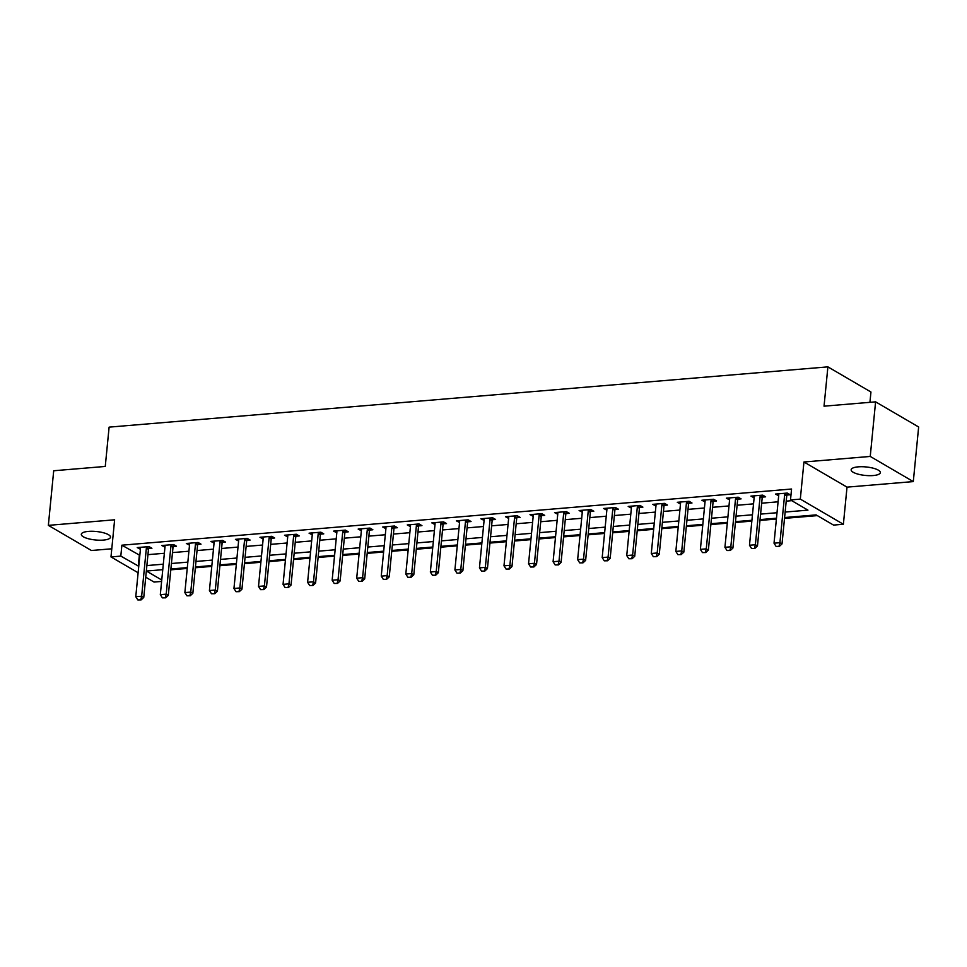 <?xml version="1.0" encoding="UTF-8"?>
<svg xmlns="http://www.w3.org/2000/svg" width="967" height="967" viewBox="0 0 967 967"><rect width="100%" height="100%" fill="white"/><g stroke="black" fill="none" stroke-linecap="round" stroke-linejoin="round"><path stroke-width="1.45" d="M103.348 540.094A14.674 4.255 -174.4 0 0 110.504 537.181A14.674 4.255 -174.4 0 0 103.312 532.72A14.674 4.255 -174.4 0 0 88.456 531.391A14.674 4.255 -174.4 0 0 81.301 534.316A14.674 4.255 -174.4 0 0 88.493 538.764A14.674 4.255 -174.4 0 0 103.348 540.094M873.189 475.546A14.674 4.255 -174.4 0 0 880.345 472.621A14.674 4.255 -174.4 0 0 873.153 468.173A14.674 4.255 -174.4 0 0 858.297 466.843A14.674 4.255 -174.4 0 0 851.141 469.757A14.674 4.255 -174.4 0 0 858.333 474.217A14.674 4.255 -174.4 0 0 873.189 475.546M161.61 581.433L154.055 582.061L145.739 577.202M869.937 402.32L870.953 392.01L827.897 366.868L109.114 427.136L105.258 466.445L53.705 470.76L48.35 525.359L91.406 550.501L111.785 548.797M827.897 366.868L824.041 406.176L875.594 401.849L918.65 426.991L913.295 481.59L870.24 456.436L803.952 461.996L800.313 499.117L843.381 524.259L833.554 525.093L816.1 514.891L784.6 517.538M803.952 461.996L847.019 487.138L913.295 481.59M847.019 487.138L843.381 524.259M170.808 569.829L187.223 568.451M195.358 567.774L211.773 566.396M219.896 565.719L236.323 564.341M244.446 563.652L260.872 562.274M268.995 561.597L285.422 560.219M293.545 559.542L309.972 558.164M318.095 557.476L334.522 556.11M342.644 555.421L359.071 554.043M367.194 553.366L383.621 551.988M391.744 551.311L408.171 549.933M416.293 549.244L432.708 547.866M440.843 547.189L457.258 545.811M465.393 545.134L481.808 543.756M489.931 543.067L506.357 541.689M514.48 541.012L530.907 539.634M539.03 538.957L555.457 537.579M563.58 536.89L580.007 535.525M588.129 534.836L604.556 533.458M612.679 532.781L629.106 531.403M637.229 530.726L653.656 529.348M661.779 528.659L678.205 527.281M686.328 526.604L702.743 525.226M710.878 524.549L727.293 523.171M735.428 522.482L751.842 521.116M759.965 520.427L776.392 519.049M784.515 518.372L817.345 515.616M875.594 401.849L870.24 456.436M785.144 512.051L807.953 510.141L790.498 499.939L791.562 489.024L121.878 545.183L139.816 555.336M147.951 554.647L164.366 553.269M172.501 552.592L188.916 551.214M197.038 550.537L213.465 549.159M221.588 548.47L238.015 547.092M246.138 546.415L262.565 545.037M270.687 544.361L287.114 542.983M295.237 542.294L311.664 540.928M319.787 540.239L336.214 538.861M344.337 538.184L360.764 536.806M368.886 536.129L385.313 534.751M393.436 534.062L409.851 532.684M417.986 532.007L434.401 530.629M442.523 529.952L458.95 528.574M467.073 527.885L483.5 526.507M491.623 525.83L508.05 524.452M516.173 523.776L532.599 522.398M540.722 521.721L557.149 520.343M565.272 519.654L581.699 518.276M589.822 517.599L606.249 516.221M614.371 515.544L630.798 514.166M638.921 513.477L655.336 512.099M663.471 511.422L679.886 510.044M688.021 509.367L704.435 507.989M712.558 507.3L728.985 505.934M737.108 505.245L753.535 503.867M761.658 503.191L778.084 501.813M786.207 501.136L791.743 500.664M786.945 495.044L790.184 494.778L787.271 493.073L775.498 494.064L778.677 495.745M762.395 497.111L765.634 496.833L762.721 495.128L750.948 496.119L754.127 497.8M737.845 499.165L741.085 498.887L738.184 497.195L726.398 498.174L729.577 499.854M713.295 501.22L716.535 500.954L713.634 499.25L701.849 500.241L705.04 501.909M688.746 503.275L691.985 503.009L689.084 501.305L677.299 502.296L680.49 503.976M664.196 505.342L667.448 505.064L664.534 503.372L652.749 504.351L655.94 506.031M639.646 507.397L642.898 507.119L639.985 505.427L628.199 506.418L631.391 508.086M615.097 509.452L618.348 509.186L615.435 507.482L603.65 508.473L606.841 510.153M590.559 511.519L593.798 511.241L590.885 509.549L579.1 510.528L582.291 512.208M566.009 513.574L569.249 513.296L566.336 511.603L554.55 512.595L557.741 514.263M541.46 515.629L544.699 515.363L541.786 513.658L530.001 514.649L533.192 516.318M516.91 517.683L520.149 517.418L517.236 515.713L505.463 516.704L508.642 518.385M492.36 519.75L495.6 519.472L492.687 517.78L480.913 518.759L484.092 520.439M467.81 521.805L471.05 521.539L468.149 519.835L456.364 520.826L459.543 522.494M443.261 523.86L446.5 523.594L443.599 521.89L431.814 522.881L435.005 524.561M418.711 525.927L421.95 525.649L419.049 523.957L407.264 524.936L410.455 526.616M394.161 527.982L397.413 527.704L394.5 526.012L382.714 527.003L385.906 528.671M369.612 530.037L372.863 529.771L369.95 528.067L358.165 529.058L361.356 530.738M345.062 532.104L348.313 531.826L345.4 530.121L333.615 531.113L336.806 532.793M320.524 534.159L323.764 533.881L320.851 532.188L309.065 533.168L312.256 534.848M295.975 536.214L299.214 535.948L296.301 534.243L284.516 535.235L287.707 536.903M271.425 538.268L274.664 538.003L271.751 536.298L259.966 537.289L263.157 538.97M246.875 540.335L250.115 540.057L247.201 538.365L235.428 539.344L238.607 541.024M222.325 542.39L225.565 542.112L222.664 540.42L210.879 541.411L214.058 543.079M197.776 544.445L201.015 544.179L198.114 542.475L186.329 543.466L189.52 545.146M173.226 546.512L176.465 546.234L173.564 544.542L161.779 545.521L164.97 547.201M148.676 548.567L151.916 548.289L149.015 546.597L137.229 547.588L140.42 549.256M138.112 572.754L110.987 556.919L114.626 519.799L48.35 525.359M110.987 556.919L120.815 556.098L138.752 566.251M121.878 545.183L120.815 556.098M790.498 499.939L800.313 499.117M162.758 569.672L146.416 571.05L161.755 580.007M776.477 518.215L760.05 519.593M751.927 520.27L735.5 521.648M727.377 522.337L710.95 523.715M702.828 524.392L686.401 525.77M678.278 526.447L661.863 527.825M653.728 528.502L637.313 529.88M629.191 530.569L612.764 531.947M604.641 532.624L588.214 534.002M580.091 534.678L563.664 536.056M555.542 536.745L539.115 538.123M530.992 538.8L514.565 540.178M506.442 540.855L490.015 542.233M481.892 542.922L465.465 544.288M457.343 544.977L440.916 546.355M432.793 547.032L416.378 548.41M408.243 549.087L391.828 550.465M383.694 551.154L367.279 552.532M359.156 553.209L342.729 554.587M334.606 555.263L318.179 556.641M310.056 557.33L293.63 558.708M285.507 559.385L269.08 560.763M260.957 561.44L244.53 562.818M236.407 563.495L219.98 564.873M211.858 565.562L195.431 566.94M187.308 567.617L170.881 568.995M146.875 565.562L163.302 564.196M171.425 563.507L187.852 562.129M195.975 561.452L212.402 560.074M220.524 559.397L236.939 558.019M245.074 557.33L261.489 555.952M269.624 555.276L286.039 553.898M294.161 553.221L310.588 551.843M318.711 551.154L335.138 549.776M343.261 549.099L359.688 547.721M367.811 547.044L384.237 545.666M392.36 544.989L408.787 543.611M416.91 542.922L433.337 541.544M441.46 540.867L457.887 539.489M466.009 538.812L482.436 537.434M490.559 536.745L506.974 535.367M515.109 534.691L531.524 533.313M539.659 532.636L556.073 531.258M564.196 530.569L580.623 529.203M588.746 528.514L605.173 527.136M613.296 526.459L629.722 525.081M637.845 524.404L654.272 523.026M662.395 522.337L678.822 520.959M686.945 520.282L703.372 518.904M711.494 518.227L727.921 516.849M736.044 516.16L752.471 514.795M760.594 514.106L777.009 512.728M139.333 555.372L138.269 566.287M778.592 493.859L778.399 495.757M751.552 548.47L754.84 548.422L751.552 548.47L749.473 545.243L754.187 497.207A2.297 1.849 -59.7 0 0 754.163 496.555L753.849 497.824M727.003 550.525L730.29 550.489L727.003 550.525L724.936 547.298L729.638 499.262A2.297 1.849 -59.7 0 0 729.614 498.609L729.299 499.879M704.943 500.036L704.762 501.933M680.393 502.091L680.212 504M655.844 504.145L655.662 506.055M631.294 506.212L631.113 508.11M606.744 508.267L606.563 510.177M582.194 510.322L582.013 512.232M557.657 512.377L557.463 514.287M533.107 514.444L532.914 516.342M508.557 516.499L508.364 518.409M484.008 518.554L483.814 520.464M459.458 520.621L459.265 522.518M434.908 522.676L434.727 524.585M410.359 524.73L410.177 526.64M385.809 526.797L385.628 528.695M361.259 528.852L361.078 530.75M334.219 583.464L337.519 583.415L334.219 583.464L332.152 580.236L336.867 532.201A2.297 1.849 -59.7 0 0 336.83 531.548L336.528 532.817M309.67 585.519L312.97 585.482L309.67 585.519L307.603 582.291L312.317 534.255A2.297 1.849 -59.7 0 0 312.293 533.603L311.978 534.872M287.622 535.029L287.429 536.927M263.072 537.084L262.879 538.994M238.523 539.139L238.329 541.049M213.973 541.206L213.78 543.103M189.423 543.261L189.23 545.17M164.874 545.315L164.692 547.225M140.324 547.37L140.142 549.28M776.09 546.415L779.39 546.367L776.09 546.415L774.023 543.188L778.737 495.14A2.297 1.849 -59.7 0 0 778.713 494.488L778.58 493.799M785.059 493.267L784.793 493.98A2.297 1.849 -59.7 0 0 784.636 494.657L779.922 542.692L782.013 543.913L779.39 546.367M787.609 493.267L786.884 495.201A2.297 1.849 -59.7 0 0 786.727 495.878L782.013 543.913M774.023 543.188L779.922 542.692L779.039 546.162M760.509 495.322L760.243 496.047A2.297 1.849 -59.7 0 0 760.086 496.712L755.372 544.747L757.463 545.968L754.84 548.422M763.06 495.334L762.334 497.268A2.297 1.849 -59.7 0 0 762.177 497.932L757.463 545.968M749.473 545.243L755.372 544.747L754.49 548.216M735.96 497.376L735.694 498.102A2.297 1.849 -59.7 0 0 735.536 498.767L730.822 546.802L732.913 548.035L730.29 550.489M738.51 497.389L737.785 499.323A2.297 1.849 -59.7 0 0 737.628 499.987L732.913 548.035M724.936 547.298L730.822 546.802L729.94 550.283M702.453 552.58L705.741 552.544L702.453 552.58L700.386 549.365L705.088 501.317A2.297 1.849 -59.7 0 0 705.064 500.664L704.931 499.975M711.41 499.431L711.144 500.157A2.297 1.849 -59.7 0 0 710.987 500.821L706.273 548.869L708.364 550.09L705.741 552.544M713.96 499.443L713.235 501.377A2.297 1.849 -59.7 0 0 713.078 502.054L708.364 550.09M700.386 549.365L706.273 548.869L705.39 552.338M677.903 554.647L681.191 554.599L677.903 554.647L675.836 551.42L680.538 503.384A2.297 1.849 -59.7 0 0 680.514 502.731L680.381 502.042M686.86 501.498L686.594 502.211A2.297 1.849 -59.7 0 0 686.437 502.888L681.723 550.924L683.826 552.145L681.191 554.599M689.411 501.498L688.685 503.444A2.297 1.849 -59.7 0 0 688.528 504.109L683.826 552.145M675.836 551.42L681.723 550.924L680.853 554.393M653.354 556.702L656.653 556.654L653.354 556.702L651.287 553.475L656.001 505.439A2.297 1.849 -59.7 0 0 655.964 504.786L655.831 504.097M662.31 503.553L662.044 504.278A2.297 1.849 -59.7 0 0 661.887 504.943L657.173 552.979L659.276 554.212L656.653 556.654M664.861 503.565L664.136 505.499A2.297 1.849 -59.7 0 0 663.978 506.164L659.276 554.212M651.287 553.475L657.173 552.979L656.303 556.46M628.804 558.757L632.104 558.721L628.804 558.757L626.737 555.542L631.451 507.494A2.297 1.849 -59.7 0 0 631.415 506.841L631.282 506.152M637.761 505.608L637.495 506.333A2.297 1.849 -59.7 0 0 637.338 506.998L632.623 555.046L634.727 556.267L632.104 558.721M640.311 505.62L639.586 507.554A2.297 1.849 -59.7 0 0 639.429 508.231L634.727 556.267M626.737 555.542L632.623 555.046L631.753 558.515M604.254 560.824L607.554 560.775L604.254 560.824L602.187 557.596L606.901 509.561A2.297 1.849 -59.7 0 0 606.865 508.896L606.744 508.219M613.223 507.675L612.945 508.388A2.297 1.849 -59.7 0 0 612.788 509.065L608.074 557.101L610.177 558.322L607.554 560.775M615.774 507.675L615.036 509.609A2.297 1.849 -59.7 0 0 614.879 510.286L610.177 558.322M602.187 557.596L608.074 557.101L607.203 560.57M579.704 562.879L583.004 562.83L579.704 562.879L577.637 559.651L582.352 511.616A2.297 1.849 -59.7 0 0 582.327 510.963L582.194 510.274M588.673 509.73L588.395 510.455A2.297 1.849 -59.7 0 0 588.238 511.12L583.536 559.156L585.627 560.377L583.004 562.83M591.224 509.742L590.499 511.676A2.297 1.849 -59.7 0 0 590.341 512.341L585.627 560.377M577.637 559.651L583.536 559.156L582.654 562.625M555.155 564.933L558.455 564.897L555.155 564.933L553.088 561.706L557.802 513.67A2.297 1.849 -59.7 0 0 557.778 513.018L557.645 512.329M564.124 511.785L563.846 512.51A2.297 1.849 -59.7 0 0 563.688 513.175L558.986 561.223L561.078 562.443L558.455 564.897M566.674 511.797L565.949 513.731A2.297 1.849 -59.7 0 0 565.792 514.396L561.078 562.443M553.088 561.706L558.986 561.223L558.104 564.692M530.605 567L533.905 566.952L530.605 567L528.538 563.773L533.252 515.725A2.297 1.849 -59.7 0 0 533.228 515.073L533.095 514.384M539.574 513.84L539.296 514.565A2.297 1.849 -59.7 0 0 539.139 515.242L534.437 563.278L536.528 564.498L533.905 566.952M542.124 513.852L541.399 515.786A2.297 1.849 -59.7 0 0 541.242 516.463L536.528 564.498M528.538 563.773L534.437 563.278L533.554 566.747M506.055 569.055L509.355 569.007L506.055 569.055L503.988 565.828L508.702 517.792A2.297 1.849 -59.7 0 0 508.678 517.14L508.545 516.451M515.024 515.907L514.758 516.62A2.297 1.849 -59.7 0 0 514.601 517.297L509.887 565.332L511.978 566.553L509.355 569.007M517.575 515.907L516.849 517.853A2.297 1.849 -59.7 0 0 516.692 518.517L511.978 566.553M503.988 565.828L509.887 565.332L509.005 568.801M481.518 571.11L484.805 571.074L481.518 571.11L479.451 567.883L484.153 519.847A2.297 1.849 -59.7 0 0 484.129 519.194L483.996 518.505M490.474 517.961L490.209 518.687A2.297 1.849 -59.7 0 0 490.051 519.352L485.337 567.387L487.428 568.62L484.805 571.074M493.025 517.974L492.3 519.908A2.297 1.849 -59.7 0 0 492.143 520.572L487.428 568.62M479.451 567.883L485.337 567.387L484.455 570.868M456.968 573.165L460.256 573.129L456.968 573.165L454.901 569.95L459.603 521.902A2.297 1.849 -59.7 0 0 459.579 521.249L459.446 520.56M465.925 520.016L465.659 520.742A2.297 1.849 -59.7 0 0 465.502 521.406L460.788 569.454L462.879 570.675L460.256 573.129M468.475 520.028L467.75 521.962A2.297 1.849 -59.7 0 0 467.593 522.639L462.879 570.675M454.901 569.95L460.788 569.454L459.905 572.923M432.418 575.232L435.706 575.184L432.418 575.232L430.351 572.005L435.053 523.969A2.297 1.849 -59.7 0 0 435.029 523.304L434.896 522.627M441.375 522.083L441.109 522.796A2.297 1.849 -59.7 0 0 440.952 523.473L436.238 571.509L438.329 572.73L435.706 575.184M443.926 522.083L443.2 524.029A2.297 1.849 -59.7 0 0 443.043 524.694L438.329 572.73M430.351 572.005L436.238 571.509L435.355 574.978M407.869 577.287L411.156 577.239L407.869 577.287L405.802 574.06L410.504 526.024A2.297 1.849 -59.7 0 0 410.479 525.371L410.346 524.682M416.825 524.138L416.559 524.863A2.297 1.849 -59.7 0 0 416.402 525.528L411.688 573.564L413.791 574.797L411.156 577.239M419.376 524.15L418.651 526.084A2.297 1.849 -59.7 0 0 418.493 526.749L413.791 574.797M405.802 574.06L411.688 573.564L410.818 577.045M383.319 579.342L386.619 579.306L383.319 579.342L381.252 576.114L385.966 528.079A2.297 1.849 -59.7 0 0 385.93 527.426L385.797 526.737M392.276 526.193L392.01 526.918A2.297 1.849 -59.7 0 0 391.853 527.583L387.138 575.631L389.242 576.852L386.619 579.306M394.826 526.205L394.101 528.139A2.297 1.849 -59.7 0 0 393.944 528.816L389.242 576.852M381.252 576.114L387.138 575.631L386.268 579.1M358.769 581.409L362.069 581.36L358.769 581.409L356.702 578.181L361.416 530.134A2.297 1.849 -59.7 0 0 361.38 529.481L361.247 528.792M367.726 528.26L367.46 528.973A2.297 1.849 -59.7 0 0 367.303 529.65L362.589 577.686L364.692 578.907L362.069 581.36M370.276 528.26L369.551 530.194A2.297 1.849 -59.7 0 0 369.394 530.871L364.692 578.907M356.702 578.181L362.589 577.686L361.718 581.155M343.188 530.315L342.91 531.04A2.297 1.849 -59.7 0 0 342.753 531.705L338.039 579.741L340.142 580.962L337.519 583.415M345.739 530.327L345.001 532.261A2.297 1.849 -59.7 0 0 344.844 532.926L340.142 580.962M332.152 580.236L338.039 579.741L337.169 583.21M318.639 532.37L318.361 533.095A2.297 1.849 -59.7 0 0 318.203 533.76L313.501 581.796L315.593 583.028L312.97 585.482M321.189 532.382L320.464 534.316A2.297 1.849 -59.7 0 0 320.307 534.981L315.593 583.028M307.603 582.291L313.501 581.796L312.619 585.277M285.12 587.573L288.42 587.537L285.12 587.573L283.053 584.358L287.767 536.31A2.297 1.849 -59.7 0 0 287.743 535.658L287.61 534.969M294.089 534.425L293.811 535.15A2.297 1.849 -59.7 0 0 293.654 535.815L288.952 583.863L291.043 585.083L288.42 587.537M296.639 534.437L295.914 536.371A2.297 1.849 -59.7 0 0 295.757 537.048L291.043 585.083M283.053 584.358L288.952 583.863L288.069 587.332M260.57 589.64L263.87 589.592L260.57 589.64L258.503 586.413L263.217 538.377A2.297 1.849 -59.7 0 0 263.193 537.725L263.06 537.036M269.539 536.492L269.261 537.205A2.297 1.849 -59.7 0 0 269.104 537.882L264.402 585.917L266.493 587.138L263.87 589.592M272.09 536.492L271.364 538.438A2.297 1.849 -59.7 0 0 271.207 539.102L266.493 587.138M258.503 586.413L264.402 585.917L263.52 589.387M236.021 591.695L239.32 591.647L236.021 591.695L233.954 588.468L238.668 540.432A2.297 1.849 -59.7 0 0 238.644 539.779L238.511 539.09M244.989 538.546L244.724 539.272A2.297 1.849 -59.7 0 0 244.566 539.937L239.852 587.972L241.943 589.205L239.32 591.647M247.54 538.559L246.815 540.493A2.297 1.849 -59.7 0 0 246.658 541.157L241.943 589.205M233.954 588.468L239.852 587.972L238.97 591.453M211.483 593.75L214.771 593.714L211.483 593.75L209.416 590.535L214.118 542.487A2.297 1.849 -59.7 0 0 214.094 541.834L213.961 541.145M220.44 540.601L220.174 541.327A2.297 1.849 -59.7 0 0 220.017 541.991L215.303 590.039L217.394 591.26L214.771 593.714M222.99 540.613L222.265 542.547A2.297 1.849 -59.7 0 0 222.108 543.224L217.394 591.26M209.416 590.535L215.303 590.039L214.42 593.508M186.933 595.817L190.221 595.769L186.933 595.817L184.866 592.59L189.568 544.554A2.297 1.849 -59.7 0 0 189.544 543.889L189.411 543.212M195.89 542.668L195.624 543.381A2.297 1.849 -59.7 0 0 195.467 544.058L190.753 592.094L192.844 593.315L190.221 595.769M198.44 542.668L197.715 544.602A2.297 1.849 -59.7 0 0 197.558 545.279L192.844 593.315M184.866 592.59L190.753 592.094L189.87 595.563M162.383 597.872L165.671 597.824L162.383 597.872L160.317 594.645L165.019 546.609A2.297 1.849 -59.7 0 0 164.994 545.956L164.861 545.267M171.34 544.723L171.074 545.448A2.297 1.849 -59.7 0 0 170.917 546.113L166.203 594.149L168.294 595.37L165.671 597.824M173.891 544.735L173.166 546.669A2.297 1.849 -59.7 0 0 173.008 547.334L168.294 595.37M160.317 594.645L166.203 594.149L165.321 597.618M137.834 599.927L141.122 599.891L137.834 599.927L135.767 596.699L140.481 548.664A2.297 1.849 -59.7 0 0 140.445 548.011L140.312 547.322M146.791 546.778L146.525 547.503A2.297 1.849 -59.7 0 0 146.368 548.168L141.653 596.216L143.757 597.437L141.122 599.891M149.341 546.79L148.616 548.724A2.297 1.849 -59.7 0 0 148.459 549.389L143.757 597.437M135.767 596.699L141.653 596.216L140.783 599.685M784.636 494.657L786.727 495.878M784.793 493.98L786.884 495.201M760.086 496.712L762.177 497.932M760.243 496.047L762.334 497.268M735.536 498.767L737.628 499.987M735.694 498.102L737.785 499.323M710.987 500.821L713.078 502.054M711.144 500.157L713.235 501.377M686.437 502.888L688.528 504.109M686.594 502.211L688.685 503.444M661.887 504.943L663.978 506.164M662.044 504.278L664.136 505.499M637.338 506.998L639.429 508.231M637.495 506.333L639.586 507.554M612.788 509.065L614.879 510.286M612.945 508.388L615.036 509.609M588.238 511.12L590.341 512.341M588.395 510.455L590.499 511.676M563.688 513.175L565.792 514.396M563.846 512.51L565.949 513.731M539.139 515.242L541.242 516.463M539.296 514.565L541.399 515.786M514.601 517.297L516.692 518.517M514.758 516.62L516.849 517.853M490.051 519.352L492.143 520.572M490.209 518.687L492.3 519.908M465.502 521.406L467.593 522.639M465.659 520.742L467.75 521.962M440.952 523.473L443.043 524.694M441.109 522.796L443.2 524.029M416.402 525.528L418.493 526.749M416.559 524.863L418.651 526.084M391.853 527.583L393.944 528.816M392.01 526.918L394.101 528.139M367.303 529.65L369.394 530.871M367.46 528.973L369.551 530.194M342.753 531.705L344.844 532.926M342.91 531.04L345.001 532.261M318.203 533.76L320.307 534.981M318.361 533.095L320.464 534.316M293.654 535.815L295.757 537.048M293.811 535.15L295.914 536.371M269.104 537.882L271.207 539.102M269.261 537.205L271.364 538.438M244.566 539.937L246.658 541.157M244.724 539.272L246.815 540.493M220.017 541.991L222.108 543.224M220.174 541.327L222.265 542.547M195.467 544.058L197.558 545.279M195.624 543.381L197.715 544.602M170.917 546.113L173.008 547.334M171.074 545.448L173.166 546.669M146.368 548.168L148.459 549.389M146.525 547.503L148.616 548.724"/></g></svg>
